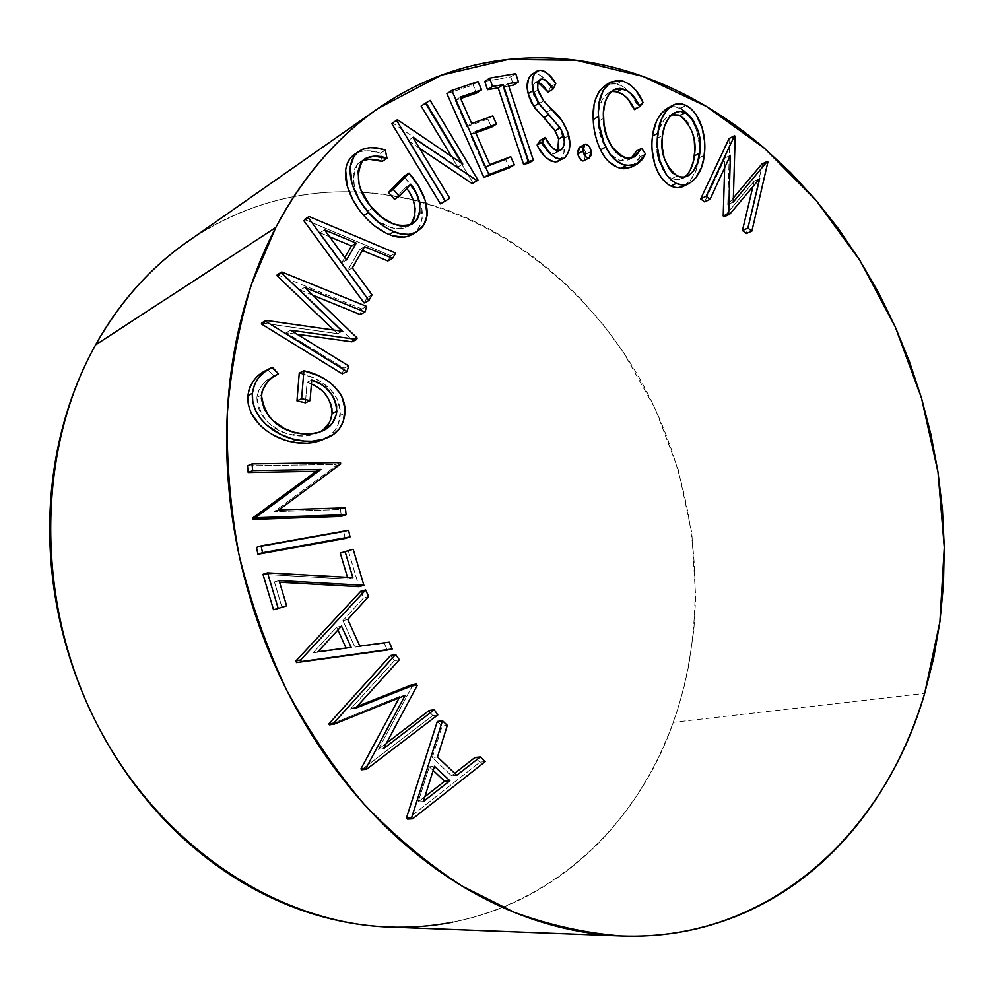 <?xml version="1.0" encoding="UTF-8"?>
<svg xmlns="http://www.w3.org/2000/svg" width="994" height="994" viewBox="0 0 994 994"><rect width="100%" height="100%" fill="white"/><g stroke="black" fill="none" stroke-linecap="round" stroke-linejoin="round"><path stroke-width="0.75" stroke-dasharray="4.97 3.73" d="M388.89 927.054C522.161 932.384 631.998 841.309 673.311 722.327L924.668 693.39L673.311 722.327C712.822 609.981 697.502 477.468 636.148 372.514C574.296 268.194 466.087 194.24 349.167 191.792C291.789 190.972 237.889 207.584 187.493 241.666M437.31 721.47L442.106 726.055L432.291 757.527L451.537 775.755L454.705 773.282L451.537 775.755L456.793 775.27L451.537 775.755L432.291 757.527L437.484 756.956L432.291 757.527L442.106 726.055L447.312 725.359L442.106 726.055L437.31 721.47M474.958 757.49L479.829 762.162L407.54 819.081L479.829 762.162L485.147 761.628L479.829 762.162L474.958 757.49M274.419 581.962L281.923 607.148L273.524 609.732L281.923 607.148L274.419 581.962L279.078 580.571L274.419 581.962L279.575 582.248L274.419 581.962M262.963 574.321L347.987 579.03L347.49 577.352L347.987 579.03L352.87 577.651L347.987 579.03L262.963 574.321M340.271 553.111L348.298 550.763L358.983 586.659L348.298 550.763L353.156 549.26L340.271 553.111M256.502 547.433L343.762 531.865L345.166 538.475L343.762 531.865L348.596 530.287L343.762 531.865L256.502 547.433M340.544 509.524L341.29 516.371L340.544 509.524L345.365 507.847L340.544 509.524L274.257 511.624L340.544 509.524M247.494 465.826L335.711 464.434L335.873 465.913L274.257 511.624L278.879 509.91L274.257 511.624L335.873 465.913L340.656 464.049L335.873 465.913L335.711 464.434L340.495 462.558L335.711 464.434L247.494 465.826M247.904 395.537L248.612 391.077M249.991 386.828L254.489 379.484M254.514 379.447L260.701 373.843M262.615 372.551L267.833 369.606L273.922 376.142L267.982 379.621L262.814 384.28L258.875 390.22L256.899 397.376L257.347 404.372L259.707 411.156L264.081 418.139L268.218 422.636L279.612 430.526L285.8 433.185L295.417 435.558L305.17 435.968L311.482 435.037L321.062 431.222M321.882 430.688L323.646 429.383M329.312 422.711L330.604 419.953M331.909 408.012L331.288 404.993M324.665 393.462L320.801 389.735M318.415 387.933L316.465 386.654M311.408 383.97L307.071 382.268L305.406 402.818L307.071 382.268L311.731 380.019L307.071 382.268L311.408 383.97M299.244 373.085L313.905 378.018L320.863 381.746L330.691 389.723L337.388 399.402L340.271 411.317L338.482 423.717L334.556 430.899L328.766 436.341L324.653 438.752C333.897 434.303 339.066 426.501 340.197 415.33L344.968 413.243L340.197 415.33C341.998 391.835 318.043 376.689 299.244 373.085M324.616 438.764L318.341 441.274M295.616 442.578L291.814 441.883M287.701 440.876L283.849 439.696M273.536 435.136L263.944 428.7M261.807 426.873L258.912 424.053M251.084 412.783L249.68 409.416M249.196 407.962L248.301 404.297M247.804 399.886L247.904 395.624M343.936 368.19L342.247 373.819L343.936 368.19L348.695 365.916L343.936 368.19L286.048 332.729L343.936 368.19M261.658 322.951L337.6 333.686L333.798 330.045L337.6 333.686L342.321 331.263L337.6 333.686L261.658 322.951M277.251 274.704L361.891 308.935L360.176 314.539L361.891 308.935L366.662 306.425L361.891 308.935L277.251 274.704M312.799 295.218L300.089 290.037L352.361 340.37L351.926 341.812L352.361 340.37L357.132 337.985L352.361 340.37L300.089 290.037L304.686 287.39L300.089 290.037L312.799 295.218M297.156 334.257L286.048 332.729L290.621 330.244L286.048 332.729L297.156 334.257M304.512 219.463L390.791 255.756L387.859 260.962L390.791 255.756L395.612 253.06L390.791 255.756L304.512 219.463M362.35 250.476L359.803 249.432L347.627 270.579L367.246 297.43L364.127 302.984L367.246 297.43L372.029 294.883L367.246 297.43L347.627 270.579L352.348 267.895L347.627 270.579L359.803 249.432L364.537 246.674L359.803 249.432L362.35 250.476M729.099 138.526L729.745 139.048L727.782 204.615L733.361 197.968L727.782 204.615L733.249 202.068L727.782 204.615L729.745 139.048L735.175 136.29L729.745 139.048L729.099 138.526M761.764 164.147L762.398 164.656L746.37 233.515L762.398 164.656L767.89 162.01L762.398 164.656L761.764 164.147M752.88 186.673L754.197 181.194L724.241 216.754L754.197 181.194L759.689 178.597L754.197 181.194L752.88 186.673M724.651 167.7L724.949 158.021L704.634 201.894L724.949 158.021L730.379 155.312L724.949 158.021L724.651 167.7M652.549 136.054L653.145 132.376M656.326 121.765L657.606 119.056M659.345 116.074L661.134 113.577M667.21 108.383L675.001 106.669L683.437 109.924L690.693 117.379L696.757 130.624L699.291 144.577L699.204 154.729L697.776 164.308L696.061 170.247L690.507 180.386L683.748 186.126M678.467 187.617L676.69 187.617M673.783 187.108L670.95 186.052M670.913 186.04L668.117 184.474M660.712 176.907L657.817 171.825M652.064 149.547L651.927 144.677M651.965 142.701L652.176 139.396M608.03 84.08L605.396 85.285L613.82 83.421L620.554 85.235L624.195 87.335L630.184 92.889L623.884 87.124L616.802 83.931L622.02 80.837L616.802 83.931L608.055 84.068M630.196 92.914L637.8 105.662L634.42 109.601L637.8 105.662L630.196 92.914M614.789 91.436L612.441 91.535M631.389 157.984L628.879 159.761L620.604 160.755L610.192 154.405C602.439 144.503 598.475 133.519 598.276 121.417L598.363 114.148C598.885 104.569 602.19 97.536 608.291 93.038L610.999 91.858L606.216 94.554L601.979 100.083L598.848 110.061L598.475 124.387L601.594 139.346L606.489 149.535L611.074 155.325L615.671 158.854L620.604 160.755L625.686 160.879L630.121 158.99L633.65 155.536M631.327 167.166L640.223 156.766L636.359 151.15L640.223 156.766L636.968 162.283L631.389 167.141M623.897 168.781L620.716 168.346M620.641 168.334L617.696 167.477M609.111 162.022L604.389 156.456M602.327 153.2L600.562 149.92M600.5 149.783L598.86 146.193M597.431 142.415L593.915 127.406M593.468 123.318L593.244 119.64M593.99 105.563L594.536 102.842M595.94 98.095L597.978 93.585M600.053 90.292L605.135 85.447M577.912 153.759L577.762 151.448M579.129 147.621L580.831 147L582.745 147.857L585.317 151.908L586.038 156.543L584.199 160.73M583.913 160.866L582.012 160.767M578.483 156.083L577.924 153.772M557.162 161.823L552.502 161.687M552.415 161.674L550.465 160.904M539.792 149.51L537.158 145.025M557.733 150.889L555.397 153.225L553.26 153.846C547.582 151.92 543.221 147.447 540.164 140.427L545.706 148.963L551.21 153.523L555.161 153.362L558.74 148.553M553.037 127.953L550.838 125.194M549.732 123.915L546.874 120.796M535.083 108.309L531.927 103.463M529.094 96.927L528.174 93.622M531.865 74.388L537.369 73.742L543.88 77.917L550.676 86.851L548.054 92.169L550.676 86.851L555.77 83.682L550.676 86.851C546.737 79.371 541.544 74.91 535.095 73.469L540.14 70.239L531.678 74.513M546.464 89.845L545.768 88.888M543.793 86.329L543.233 85.683M542.848 85.26L541.904 84.328M553.484 119.379L538.586 103.948L533.02 93.088L532.61 87.298L534.971 82.738L538.102 82.241L534.362 83.223L532.883 85.956L532.672 91.237L533.877 96.02L538.586 103.948L553.472 119.367M558.976 161.065L561.212 159.127C564.232 154.617 565.275 149.1 564.356 142.564L560.454 129.816L553.534 119.429L561.038 131.059L564.343 142.44L563.859 153.449L561.001 159.375M484.774 81.409L510.73 76.873L513.451 85.099L510.73 76.873L515.737 73.631L510.73 76.873L484.774 81.409M508.692 85.944L502.976 86.963L528.323 163.289L502.976 86.963L507.971 83.732L502.976 86.963L508.692 85.944M446.927 93.697L473.045 84.838L476.648 93.038L473.045 84.838L477.977 81.57L473.045 84.838L446.927 93.697M460.644 98.518L455.165 100.394L466.708 126.611L487.88 119.081L491.458 127.195L487.88 119.081L492.862 115.963L487.88 119.081L466.708 126.611L471.653 123.492L466.708 126.611L455.165 100.394L460.06 97.163L455.165 100.394L460.644 98.518M475.766 132.836L470.324 134.799L484.761 167.526L505.722 159.661L509.301 167.812L505.722 159.661L510.767 156.704L505.722 159.661L484.761 167.526L489.756 164.582L484.761 167.526L470.324 134.799L475.269 131.705L470.324 134.799L475.766 132.836M444.79 201.086L449.723 198.216L444.79 201.086L408.161 140.576L444.79 201.086M391.748 123.529L392.692 122.97L457.836 167.067L451.413 156.369L457.836 167.067L462.782 164.085L457.836 167.067L392.692 122.97L397.463 119.752L391.748 123.529M421.17 106.085L425.345 103.624L473.02 182.995L472.1 183.579L478.002 180.1L473.02 182.995L425.345 103.624L430.166 100.369L421.17 106.085M419.456 148.181L408.161 140.576L412.97 137.445L408.161 140.576L419.456 148.181M351.702 156.642L353.007 155.424M354.51 154.269L357.716 152.504L364.972 150.777L376.676 152.132L380.59 153.262L382.23 161.401L380.59 153.262C372.278 150.144 364.475 149.982 357.157 152.753L354.734 154.12M409.665 225.166L407.378 226.794C393.226 231.006 379.944 225.812 367.544 211.225C353.28 194.961 350.074 179.106 357.964 163.687L362.611 160.63L357.964 163.687L354.833 168.433L353.342 174.31L354.423 187.282L359.642 199.956L367.544 211.225L377.67 220.643L389.139 227.054L395.14 228.645L401.042 228.819L406.471 227.278L409.64 225.178M414.958 215.959L415.194 208.914M413.591 201.571L412.1 197.632M411.429 196.178L409.652 192.786M406.819 188.363L405.974 187.145L394.432 199.272L405.974 187.145L410.795 184.188L405.974 187.145L406.819 188.363M417.48 196.004L404.173 176.1L413.641 188.972L417.505 196.079C424.189 209.523 423.891 221.09 416.598 230.732L413.951 233.168L421.468 227.949L416.598 230.732L420.3 225.24L422.202 218.469L420.387 203.372L417.53 196.129M411.019 235.056L407.639 236.435M392.941 235.839L389.213 234.522M389.089 234.472L385.722 232.981M375.533 226.657L369.693 221.662M366.562 218.543L363.767 215.474M360.66 211.71L357.89 207.945M345.601 169.614L346.223 166.346M349.428 159.338L351.652 156.692M360.735 591.281L363.692 597.841L342.893 620.666L354.92 647.156L384.193 643.255L387.25 650.026L384.193 643.255L389.201 642.174L354.92 647.156L359.84 646.088L354.92 647.156L342.893 620.666L347.776 619.461L342.893 620.666L363.692 597.841L368.625 596.562L363.692 597.841L360.735 591.281M429.06 710.548L432.638 715.68L361.555 769.766L432.638 715.68L429.06 710.548M399.166 697.9L399.998 696.359L329.449 724.812L399.998 696.359L405.067 695.514L399.998 696.359L399.166 697.9M390.605 655.518L394.32 660.799L350.41 709.157L356.995 706.535L350.41 709.157L355.343 708.349L350.41 709.157L394.32 660.799L399.364 659.805L394.32 660.799L390.605 655.518M411.205 685.003L412.137 686.32L378.366 749.377L386.343 743.264L378.366 749.377L383.411 748.768L378.366 749.377L412.137 686.32L417.244 685.438L412.137 686.32L411.205 685.003M452.829 922.146C473.691 918.046 493.608 911.709 512.593 903.148C531.566 894.588 549.297 884.101 565.797 871.688C582.285 859.276 597.332 845.273 610.937 829.692L624.915 812.52L637.651 794.405L649.206 775.332L659.494 755.502L670.155 730.789L677.659 709.467L683.847 687.711L688.743 665.508L693.899 629.314L695.688 597.208L691.787 532.734L678.156 469.33L655.208 408.671L623.499 352.41L604.576 326.43L580.595 298.821L564.43 282.83L547.433 267.92L529.566 254.091L507.201 239.132L487.793 228.061L467.739 218.32L447.201 210.02L426.14 203.198C406.26 197.508 386.02 193.929 365.432 192.463C344.831 191.01 324.243 191.842 303.667 194.961C283.079 198.092 262.901 203.608 243.145 211.498C223.389 219.413 204.491 229.713 186.462 242.387M680.654 108.296L685.984 105.376L680.654 108.296C675.622 106.035 671.062 106.109 666.974 108.52M683.487 186.251C692.209 180.709 697.291 171.614 698.732 158.941L698.869 158.009L704.261 155.263L698.869 158.009C701.168 143.409 697.987 129.232 689.289 115.49M657.196 138.29L657.494 136.364C658.823 126.971 662.638 120.137 668.925 115.863L671.683 114.72L666.75 117.304L664.091 120.001L659.556 128.263L656.723 143.633L656.773 149.175L658.786 160.531L663.632 171.328L667.322 175.727L671.708 178.696L666.763 175.205C658.202 163.712 655.021 151.411 657.196 138.29M662.513 135.433L657.357 138.203L662.513 135.433M677.076 176L671.708 178.696L677.076 176M684.928 177.007L678.045 179.939L671.708 178.696L678.914 179.815L683.835 177.814L686.506 175.54M692.768 133.768L687.873 123.094M685.935 120.485L684.68 119.094M686.556 175.503L687.686 174.174M688.68 172.819L690.196 170.272M643.068 102.668L637.8 105.662L643.068 102.668M640.223 156.766L645.516 153.958L640.223 156.766M620.604 160.755L625.872 157.934L620.604 160.755M598.276 121.417L603.47 118.435L598.276 121.417M584.161 160.755L585.888 154.244C585.404 150.566 583.714 148.143 580.831 147L586.013 144.093L579.601 147.261M585.888 154.244L591.082 151.361L585.888 154.244M563.623 138.601L568.767 135.631L563.623 138.601M546.675 112.148L551.769 109.067L546.675 112.148M538.586 103.948L543.668 100.829L538.586 103.948M533.02 93.088L538.077 89.932L533.02 93.088M537.033 82.154L538.574 81.185L537.033 82.154M553.26 153.846L558.392 150.926L553.26 153.846M385.324 150.144L380.59 153.262L385.324 150.144M411.653 234.708L413.939 233.18M367.544 211.225L372.278 208.318L367.544 211.225M357.964 163.687L362.648 160.581L357.964 163.687M319.969 232.77L329.61 236.796L319.969 232.77L324.591 229.912L319.969 232.77L341.824 262.702L319.969 232.77M346.533 259.981L341.824 262.702L346.533 259.981M344.781 257.595L341.824 262.702L344.781 257.595M271.374 367.78L267.833 369.606L271.374 367.78M321.795 440.044L324.64 438.752M319.583 432.067L317.409 433.135C309.482 436.291 301.058 436.9 292.137 434.974L296.784 432.937L292.137 434.974C271.896 430.837 260.142 418.3 256.899 397.376L261.41 395.152L256.899 397.376C259.099 387.039 264.764 379.957 273.922 376.142L278.482 373.843L273.922 376.142L267.833 369.606M286.62 605.855L281.923 607.148L286.62 605.855M313.06 652.834L336.643 627.289L341.514 626.121L336.643 627.289L337.898 630.047L336.643 627.289L313.06 652.834L346.235 648.399L313.06 652.834M351.143 647.33L346.235 648.399L351.143 647.33M437.807 714.922L432.638 715.68L437.807 714.922M418.139 801.922L429.296 766.784L434.49 766.262L429.296 766.784L433.16 770.425L429.296 766.784L418.139 801.922L423.32 801.549L418.139 801.922L424.86 796.679L418.139 801.922M668.925 115.863L674.056 113.043M682.331 178.684L687.264 176.224M628.879 159.761L634.16 156.953M608.291 93.038L613.472 89.982M534.971 82.738L539.978 79.57M555.397 153.225L560.492 150.343M407.378 226.794L412.224 223.985M360.188 161.873L364.885 158.767M317.409 433.135L322.118 431.11"/><path stroke-width="1.49" d="M378.043 108.495L187.493 241.666C150.554 267.423 119.914 301.841 95.561 344.918L275.798 227.464C302.847 176.746 336.966 137.073 378.142 108.421L441.199 75.233L508.232 59.429L576.358 60.274L643.081 76.476L706.324 106.395L764.398 148.243L815.925 200.167L859.847 260.341L895.283 326.927L921.525 398.172L938.013 472.287L944.263 547.458L939.889 621.822L924.668 693.39L933.664 658.04L939.902 621.722L943.43 584.721L944.25 547.259L942.424 509.599L937.963 471.976L930.943 434.626L921.413 397.774L909.435 361.642L895.072 326.454L878.398 292.435L859.512 259.819L838.501 228.806L815.465 199.632L790.528 172.521L763.79 147.721C745.376 131.953 725.968 118.037 705.578 105.948C685.177 93.871 664.054 83.931 642.186 76.153C620.318 68.387 598.04 63.044 575.34 60.149C552.627 57.267 529.889 57.068 507.114 59.553C484.339 62.063 461.974 67.43 440.044 75.668C418.089 83.931 397.078 95.113 376.999 109.228C356.908 123.38 338.295 140.365 321.161 160.196C304.027 180.051 288.906 202.478 275.798 227.464C262.702 252.476 252.078 279.575 243.94 308.749C235.839 337.948 230.558 368.55 228.111 400.532C225.7 432.539 226.284 465.093 229.862 498.193C233.491 531.293 240.063 564.02 249.593 596.375C259.148 628.717 271.399 659.755 286.322 689.525C301.281 719.258 318.453 746.892 337.848 772.437C357.268 797.958 378.292 820.758 400.942 840.862C423.606 860.916 447.213 877.888 471.79 891.755C496.341 905.596 521.204 916.182 546.352 923.538C571.5 930.856 596.325 934.994 620.865 935.95C645.367 936.87 669.074 934.832 691.973 929.837C714.86 924.83 736.542 917.176 757.018 906.901C777.482 896.613 796.455 884.088 813.962 869.328C831.444 854.554 847.248 837.967 861.4 819.553C875.528 801.139 887.878 781.321 898.452 760.099C909.013 738.877 917.748 716.637 924.668 693.39C884.697 832.363 769.816 941.616 621.312 935.963C586.038 933.254 550.465 925.426 514.594 912.467L461.701 885.853C427.209 863.339 394.63 836.066 363.941 804.034C334.767 769.53 308.948 731.447 286.458 689.799C266.243 646.56 250.426 601.569 239.007 554.814C230.297 507.648 226.371 460.831 227.253 414.374C230.844 368.712 238.933 325.361 251.494 284.309L275.798 227.464L95.561 344.918C35.97 451.102 34.802 604.277 97.834 725.782C160.916 847.385 278.767 923.339 388.89 927.054L621.275 935.963M407.54 819.081L406.422 818.05L437.31 721.47L442.504 720.749L447.312 725.359L437.484 756.956L456.793 775.27L480.264 756.931L485.147 761.628L412.709 818.783L411.578 817.751L442.504 720.749L447.312 725.359L437.484 756.956L456.793 775.27L480.264 756.931L485.147 761.628L412.709 818.783L411.578 817.751L406.422 818.05L407.54 819.081L412.709 818.783L407.54 819.081M454.705 773.282L474.958 757.49L480.264 756.931L474.958 757.49L454.705 773.282M273.524 609.732L262.963 574.321L267.572 572.879L352.87 577.651L345.104 551.62L353.156 549.26L363.891 585.317L279.078 580.571L286.62 605.855L278.196 608.465L267.572 572.879L262.963 574.321L273.524 609.732L278.196 608.465L273.524 609.732M347.49 577.352L340.271 553.111L345.104 551.62L340.271 553.111L347.49 577.352M358.983 586.659L279.575 582.248L358.983 586.659L363.891 585.317L358.983 586.659M345.166 538.475L257.943 554.254L256.502 547.433L261.087 545.88L348.596 530.287L350.012 536.922L262.54 552.726L257.943 554.254L345.166 538.475L350.012 536.922L345.166 538.475M341.29 516.371L252.948 519.377L252.787 517.886L316.204 471.305L248.177 472.535L247.494 465.826L252.016 463.9L340.495 462.558L340.656 464.049L278.879 509.91L345.365 507.847L346.111 514.718L341.29 516.371L346.111 514.718L257.508 517.688L257.347 516.184L320.925 469.441L252.712 470.634L252.016 463.9L247.494 465.826L248.177 472.535L252.712 470.634L248.177 472.535L316.204 471.305L320.925 469.441L316.204 471.305L252.787 517.886L257.347 516.184L252.787 517.886L252.948 519.377L257.508 517.688L252.948 519.377L341.29 516.371M267.833 369.606L267.262 369.892C256.44 374.527 249.979 383.1 247.904 395.587L247.904 395.537M248.612 391.077L249.991 386.828M260.701 373.843L262.615 372.551M321.062 431.222L321.882 430.688M323.646 429.383L329.312 422.711M330.604 419.953L332.071 413.355L331.909 408.012M331.288 404.993L327.585 397.178L324.665 393.462M320.801 389.735L318.415 387.933M316.465 386.654L311.408 383.97C324.367 389.499 331.263 399.302 332.071 413.355L336.817 411.255C335.351 395.202 326.989 384.79 311.731 380.019L310.066 400.657L301.617 398.718L303.878 370.787C322.739 374.427 346.757 389.66 344.968 413.243C343.514 425.73 337.376 434.005 326.529 438.056C317.049 441.659 306.997 442.255 296.386 439.857C276.344 436.117 250.774 418.424 252.389 393.351C254.476 380.801 260.937 372.203 271.797 367.556L278.482 373.843C269.299 377.67 263.609 384.765 261.41 395.152C264.69 416.175 276.469 428.762 296.784 432.937C305.73 434.887 314.179 434.266 322.118 431.11C330.542 427.619 335.438 420.996 336.817 411.255L332.071 413.355C330.952 422.09 326.79 428.327 319.583 432.067M305.406 402.818L296.97 400.893L299.244 373.085L303.878 370.787L299.244 373.085L296.97 400.893L301.617 398.718L296.97 400.893L305.406 402.818L310.066 400.657L305.406 402.818M318.341 441.274L307.196 443.225L295.616 442.578M291.814 441.883L287.701 440.876M283.849 439.696L273.536 435.136M263.944 428.7L261.807 426.873M258.912 424.053L251.084 412.783M249.68 409.416L249.196 407.962M248.301 404.297L247.804 399.886M342.247 373.819L261.36 323.932L266.168 320.416L342.321 331.263L281.476 272.915L281.774 271.971L366.662 306.425L364.947 312.041L304.686 287.39L357.132 337.985L356.697 339.426L290.621 330.244L348.695 365.916L347.005 371.557L342.247 373.819L347.005 371.557L265.858 321.385L266.168 320.416L261.658 322.951L261.36 323.932L265.858 321.385L261.36 323.932L342.247 373.819M333.798 330.045L276.953 275.649L277.251 274.704L281.774 271.971L276.953 275.649L281.476 272.915L276.953 275.649L333.798 330.045M360.176 314.539L312.799 295.218L360.176 314.539L364.947 312.041L360.176 314.539M351.926 341.812L297.156 334.257L351.926 341.812L356.697 339.426L351.926 341.812M303.791 220.656L308.364 217.723L368.898 300.449L372.029 294.883L352.348 267.895L364.537 246.674L392.68 258.278L395.612 253.06L309.084 216.53L304.512 219.463L309.084 216.53L395.612 253.06L392.68 258.278L364.537 246.674L352.348 267.895L372.029 294.883L368.898 300.449L308.364 217.723L303.791 220.656L364.127 302.984L303.791 220.656M387.859 260.962L362.35 250.476L387.859 260.962L392.68 258.278L387.859 260.962M704.634 201.894L700.671 198.899L729.099 138.526L734.516 135.756L735.175 136.29L733.249 202.068L767.256 161.5L767.89 162.01L751.886 231.093L747.935 228.098L759.689 178.597L729.708 214.244L728.689 213.486L730.379 155.312L710.064 199.322L706.1 196.303L700.671 198.899L704.634 201.894L710.064 199.322L704.634 201.894M733.361 197.968L761.764 164.147L767.256 161.5L761.764 164.147L733.361 197.968M746.37 233.515L742.431 230.546L752.88 186.673L742.431 230.546L747.935 228.098L742.431 230.546L746.37 233.515L751.886 231.093L746.37 233.515M724.241 216.754L723.222 215.996L724.651 167.7L723.222 215.996L728.689 213.486L723.222 215.996L724.241 216.754L729.708 214.244L724.241 216.754M653.145 132.376L656.326 121.765M657.606 119.056L659.345 116.074M661.134 113.577L667.21 108.383M683.748 186.126L678.467 187.617M676.69 187.617L673.783 187.108M670.95 186.052L676.28 183.368L682.021 184.959L687.401 184.213L692.023 181.579L695.899 177.715L701.453 167.551L703.777 158.468L704.796 148.64L704.671 141.794L702.124 127.791L696.048 114.496L691.414 109.104L685.984 105.376L680.318 103.724L674.988 104.395L668.937 107.973L666.44 110.645L661.47 119.218L657.854 133.196L657.382 146.764L659.991 160.916L666.142 174.323L670.801 179.728L676.28 183.368C660.041 174.77 655.332 149.361 657.854 133.196C659.295 120.597 664.104 111.39 672.279 105.575C676.38 103.165 680.952 103.09 685.984 105.376C702.162 114.26 706.635 139.123 704.261 155.263C702.944 168.408 697.825 177.851 688.879 183.592C685.052 185.505 680.853 185.431 676.28 183.368L670.913 186.04C675.473 188.09 679.672 188.164 683.487 186.251L688.68 183.691M668.117 184.474L660.712 176.907M657.817 171.825L654.661 163.687L652.064 149.547M651.927 144.677L651.965 142.701M652.176 139.396L652.549 136.054L657.854 133.196L652.549 136.054C650.014 152.169 654.711 177.491 670.913 186.04M612.441 91.535L617.224 91.808C624.928 94.505 630.656 100.431 634.42 109.601L627.338 98.269L622.53 94.119L614.789 91.436M633.65 155.536L636.359 151.15L641.639 148.317L645.516 153.958L636.607 164.383L625.959 165.551C617.286 163.24 610.552 157.052 605.756 146.975C601.134 136.986 598.686 126.834 598.425 116.546C597.394 101.09 601.445 89.634 610.589 82.179L622.02 80.837C631.513 84.092 638.521 91.373 643.068 102.668L639.676 106.619C635.899 97.412 630.159 91.46 622.443 88.739L613.484 89.969C605.905 96.12 602.563 105.6 603.47 118.435C603.843 137.209 611.31 150.38 625.872 157.934L634.16 156.953L641.639 148.317L636.359 151.15L631.389 157.984M631.389 167.141L623.897 168.781M600.562 149.92L600.525 149.845C605.309 159.885 612.031 166.048 620.691 168.346L620.641 168.334M617.696 167.477L609.111 162.022M604.389 156.456L602.327 153.2M593.244 119.64L593.232 119.541C593.493 129.792 595.928 139.893 600.525 149.845L600.5 149.783M598.86 146.193L597.431 142.415M593.915 127.406L593.468 123.318M605.135 85.447L605.421 85.273C596.263 92.728 592.213 104.146 593.232 119.541L593.99 105.563M594.536 102.842L595.94 98.095M597.978 93.585L600.053 90.292M577.924 153.772L583.105 150.877L584.783 144.354L586.013 144.093C588.908 145.248 590.598 147.671 591.082 151.361L589.355 157.897L588.187 158.145C585.304 157.002 583.602 154.579 583.105 150.877L577.912 153.772C578.421 157.462 580.111 159.872 582.993 161.003L589.33 157.909M577.762 151.448L579.129 147.621M582.012 160.767L578.483 156.083M550.465 160.904L544.923 156.493L539.792 149.51M537.12 144.975L542.227 142.005L545.271 137.445L540.164 140.427L537.12 144.975L540.164 140.427L545.271 137.445C548.328 144.49 552.701 148.988 558.392 150.926L560.541 150.318C564.269 147.149 565.337 142.39 563.735 136.066L560.181 127.816L538.798 103.326L533.219 90.454C531.044 82.167 532.212 75.78 536.723 71.27L540.14 70.239C546.601 71.692 551.819 76.178 555.77 83.682L553.149 89.013C550.341 83.633 546.65 80.278 542.103 78.961L540.028 79.545C537.568 81.98 536.909 85.447 538.077 89.932L543.668 100.829L551.769 109.067C559.995 116.211 565.661 125.07 568.767 135.631C571.215 145.41 569.661 152.927 564.132 158.183L560.765 159.164C552.751 157.499 546.576 151.771 542.227 142.005L537.12 144.975C541.457 154.704 547.619 160.394 555.621 162.047L564.132 158.183M558.74 148.553L558.603 139.036L556.193 132.761L553.037 127.953M550.838 125.194L549.732 123.915M546.874 120.796L535.083 108.309M536.723 71.27L531.678 74.513C527.168 78.998 526 85.372 528.174 93.622L533.728 106.445L538.798 103.326L533.728 106.445L543.817 117.677L548.912 114.621L543.817 117.677L555.05 130.823L560.181 127.816L555.05 130.823L558.603 139.036L563.735 136.066L558.603 139.036L557.733 150.889M531.927 103.463L529.094 96.927M528.174 93.622L533.219 90.454L528.174 93.622L527.23 86.938L528.696 78.104L531.865 74.388M541.904 84.328L538.102 82.254L548.054 92.169L546.464 89.845M545.768 88.888L543.793 86.329M561.001 159.375L557.162 161.823M498.156 87.82L487.532 89.721L484.774 81.409L489.731 78.141L515.737 73.631L518.458 81.881L507.971 83.732L533.418 160.369L528.646 161.388L503.138 84.602L492.49 86.478L487.532 89.721L498.156 87.82L503.138 84.602L498.156 87.82L523.565 164.296L498.156 87.82M513.451 85.099L508.692 85.944L513.451 85.099L518.458 81.881L513.451 85.099M528.323 163.289L523.565 164.296L528.646 161.388L523.565 164.296L528.323 163.289L533.418 160.369L528.323 163.289M483.879 177.454L446.927 93.697L483.879 177.454L488.886 174.546L451.81 90.429L446.927 93.697L451.81 90.429L477.977 81.57L481.593 89.795L460.06 97.163L471.653 123.492L492.862 115.963L496.453 124.113L475.269 131.705L489.756 164.582L510.767 156.704L514.358 164.892L488.886 174.546L483.879 177.454L509.301 167.812L483.879 177.454M476.648 93.038L460.644 98.518L476.648 93.038L481.593 89.795L476.648 93.038M491.458 127.195L475.766 132.836L491.458 127.195L496.453 124.113L491.458 127.195M440.441 203.869L391.748 123.529L397.463 119.752L462.782 164.085L425.991 102.842L430.166 100.369L478.002 180.1L477.083 180.684L412.97 137.445L449.723 198.216L445.362 201.012L440.441 203.869L445.362 201.012L396.507 120.299L391.748 123.529L440.441 203.869M451.413 156.369L421.17 106.085L425.991 102.842L421.17 106.085L451.413 156.369M472.1 183.579L419.456 148.181L472.1 183.579L477.083 180.684L472.1 183.579M353.007 155.424L354.51 154.269M382.23 161.401L369.246 159.276L362.611 160.63C368.824 158.618 375.359 158.878 382.23 161.401L386.989 158.319C378.987 155.288 371.619 155.437 364.885 158.767L362.648 160.581C354.759 176.062 357.964 191.979 372.278 208.318C384.728 222.991 398.047 228.21 412.224 223.985L415.803 221.128C422.537 209.722 420.872 197.408 410.795 184.188L399.24 196.352L393.326 189.481L408.994 173.105C422.487 187.854 434.626 213.785 421.468 227.949L416.511 231.937C409.665 235.367 402.148 235.292 393.972 231.714C384.405 227.676 375.918 221.289 368.501 212.579C354.075 196.601 342.495 168.234 356.349 153.536L359.418 150.976C367.208 146.789 375.856 146.503 385.324 150.144L386.989 158.319L382.23 161.401M409.64 225.178L413.454 220.357L414.958 215.959M415.194 208.914L413.591 201.571M412.1 197.632L411.429 196.178M409.652 192.786L406.819 188.363C416.188 201.235 417.555 213.089 410.944 223.936L415.803 221.128L409.665 225.166M394.432 199.272L388.542 192.438L404.173 176.1L408.994 173.105L404.173 176.1L388.542 192.438L393.326 189.481L388.542 192.438L394.432 199.272L399.24 196.352L394.432 199.272M413.939 233.18L411.019 235.056M407.639 236.435L404.198 237.119L392.941 235.839M385.722 232.981L375.533 226.657M369.693 221.662L366.562 218.543M359.418 150.976L351.665 156.667C337.861 171.328 349.379 199.57 363.767 215.474L360.66 211.71M357.89 207.945L352.659 199.372L347.13 185.816L345.601 169.614M346.223 166.346L349.428 159.338M296.535 662.588L295.827 661.022L360.735 591.281L365.655 589.964L300.586 659.991L301.294 661.557L392.27 648.97L389.201 642.174L359.84 646.088L347.776 619.461L368.625 596.562L365.655 589.964L368.625 596.562L347.776 619.461L359.84 646.088L389.201 642.174L392.27 648.97L301.294 661.557L300.586 659.991L295.827 661.022L296.535 662.588L387.25 650.026L296.535 662.588M361.555 769.766L360.921 768.871L399.166 697.9L360.921 768.871L365.929 768.35L405.067 695.514L334.344 724.079L333.698 723.172L395.637 654.487L399.364 659.805L355.343 708.349L416.3 684.108L417.244 685.438L383.411 748.768L434.229 709.766L437.807 714.922L366.562 769.244L365.929 768.35L360.921 768.871L361.555 769.766L366.562 769.244L361.555 769.766M329.449 724.812L328.815 723.905L390.605 655.518L395.637 654.487L390.605 655.518L328.815 723.905L333.698 723.172L328.815 723.905L329.449 724.812L334.344 724.079L329.449 724.812M356.995 706.535L411.205 685.003L416.3 684.108L411.205 685.003L356.995 706.535M386.343 743.264L429.06 710.548L434.229 709.766L429.06 710.548L386.343 743.264M186.462 242.387C168.433 255.085 151.722 270.045 136.352 287.254C120.982 304.487 107.389 323.709 95.561 344.918C83.757 366.152 74.115 388.952 66.635 413.305C59.168 437.683 54.161 463.067 51.589 489.458C49.041 515.861 49.079 542.6 51.7 569.686C54.359 596.76 59.565 623.474 67.319 649.803C75.109 676.131 85.235 701.379 97.723 725.558C110.222 749.724 124.697 772.189 141.173 792.964C157.648 813.726 175.64 832.301 195.135 848.714C214.642 865.091 235.106 878.982 256.539 890.388C277.972 901.757 299.815 910.492 322.068 916.617C344.322 922.693 366.451 926.172 388.48 927.029C410.497 927.874 431.943 926.246 452.829 922.146M729.099 138.526L700.671 198.899L706.1 196.303L734.516 135.756L729.099 138.526M706.1 196.303L710.064 199.322L730.379 155.312L728.689 213.486L729.708 214.244L759.689 178.597L747.935 228.098L751.886 231.093L767.89 162.01L767.256 161.5L733.249 202.068L735.175 136.29L734.516 135.756L706.1 196.303M684.68 119.094L678.778 115.043L671.683 114.72L679.921 115.54L685.264 112.645L680.269 111.353L674.243 112.943C667.521 117.627 663.619 125.132 662.513 135.433L664.862 125.368L669.409 117.093L676.355 111.999L680.666 111.378L685.264 112.645L689.587 115.764L693.228 120.237L698.136 130.947L699.602 137.408L700.211 147.746L697.515 163.103L693.079 171.477L689.414 174.994L684.419 177.106L679.411 176.87L672.677 173.018L668.974 168.595L664.116 157.76L662.091 146.354L662.513 135.433C659.842 151.896 664.7 165.414 677.076 176L682.642 177.28L687.711 176C694.744 171.279 698.77 163.637 699.788 153.088C702.348 136.861 697.502 123.38 685.264 112.645L679.921 115.54C692.135 126.226 696.968 139.657 694.396 155.834L699.788 153.088L694.396 155.834C693.464 164.818 690.308 171.875 684.928 177.007M671.932 105.774L666.974 108.52C658.798 114.322 654.002 123.505 652.549 136.054M689.289 115.49L680.654 108.296M690.196 170.272L693.501 160.978L694.831 150.516L694.272 140.539L692.768 133.768M687.873 123.094L685.935 120.485M687.686 174.174L688.68 172.819M593.232 119.541L598.425 116.546L593.232 119.541M600.525 149.845L605.756 146.975L600.525 149.845M620.691 168.346L625.959 165.551L620.691 168.346L631.327 167.166L636.607 164.383M617.224 91.808L622.443 88.739L617.224 91.808M634.42 109.601L639.676 106.619L634.42 109.601M643.068 102.668L636.52 91.212L629.774 84.515L623.996 81.433L619.026 80.328L610.825 82.042L603.172 90.504L599.158 102.606L598.351 112.968L599.071 124.163L604.079 143.298L609.583 153.548L614.367 159.214L622.952 164.669L632.271 165.836L637.837 163.662L642.273 159.5L645.516 153.958L641.639 148.317L635.402 156.182L630.966 158.071L625.872 157.934L620.927 156.021L616.317 152.48L611.919 146.963L606.812 136.426L604.004 124.399L603.47 112.633L604.961 102.804L607.172 97.027L611.285 91.597L615.435 89.05L620.007 88.367L627.761 91.075L632.569 95.238L639.676 106.619L643.068 102.668M584.783 144.354L579.601 147.261L577.912 153.772M586.013 144.093L584.31 144.714L583.329 146.416L583.105 150.877L586.261 157.3L589.107 158.009L590.846 155.797L591.082 151.361L589.467 146.801L586.013 144.093M538.574 81.185L542.103 78.961L538.574 81.185M548.054 92.169L553.149 89.013L548.054 92.169M542.227 142.005L550.055 153.585L555.944 158.17L559.585 159.164L563.735 158.394L566.145 156.493L569.015 150.541L569.811 143.322L567.661 131.804L562.206 121.02L543.668 100.829L538.947 92.864L537.729 88.068L537.94 82.763L540.637 79.234L545.371 79.942L553.149 89.013L555.77 83.682L548.949 74.712L544.724 71.444L540.14 70.239L537.207 70.996L534.909 72.984L532.846 77.42L532.262 83.745L534.163 93.809L540.09 105.115L560.181 127.816L563.126 133.917L564.381 141.682L563.871 145.621L561.871 149.274L558.392 150.926L554.329 149.473L550.813 146.019L545.271 137.445L542.227 142.005M484.774 81.409L487.532 89.721L492.49 86.478L489.731 78.141L484.774 81.409M492.49 86.478L503.138 84.602L528.646 161.388L533.418 160.369L507.971 83.732L518.458 81.881L515.737 73.631L489.731 78.141L492.49 86.478M509.301 167.812L514.358 164.892L509.301 167.812M451.81 90.429L488.886 174.546L514.358 164.892L510.767 156.704L489.756 164.582L475.269 131.705L496.453 124.113L492.862 115.963L471.653 123.492L460.06 97.163L481.593 89.795L477.977 81.57L451.81 90.429M445.362 201.012L396.507 120.299L397.463 119.752L462.782 164.085L425.991 102.842L430.166 100.369L478.002 180.1L477.083 180.684L412.97 137.445L449.723 198.216L445.362 201.012M351.665 156.667L356.349 153.536L351.665 156.667M363.767 215.474L368.501 212.579L363.767 215.474C371.16 224.135 379.621 230.484 389.163 234.509L393.972 231.714L389.163 234.509C397.314 238.051 404.806 238.113 411.653 234.708L416.511 231.937M385.324 150.144L377.471 148.156L369.681 147.634L362.4 149.361L357.703 152.268L354.088 156.207L350.261 166.57L351.801 182.797L355.193 191.966L359.791 200.701L368.501 212.579L380.416 223.911L387.039 228.334L393.972 231.714L401.564 234L409.056 234.36L415.877 232.285L423.531 225.389L427.085 215.648L425.258 200.502L418.486 186.027L408.994 173.105L393.326 189.481L399.24 196.352L410.795 184.188L416.287 193.296L419.617 203.236L419.816 213.163L417.182 219.45L411.317 224.47L405.875 226.011L399.961 225.849L393.947 224.234L382.442 217.785L370.103 205.646L361.331 190.761L359.107 184.275L358.026 171.241L360.884 162.78L365.046 158.655L373.968 156.17L386.989 158.319L385.324 150.144M346.533 259.981L324.591 229.912L356.237 243.145L346.533 259.981L356.237 243.145L324.591 229.912L346.533 259.981M364.127 302.984L368.898 300.449L364.127 302.984M329.61 236.796L351.516 245.928L356.237 243.145L351.516 245.928L344.781 257.595L351.516 245.928L329.61 236.796M347.005 371.557L265.858 321.385L266.168 320.416L342.321 331.263L281.476 272.915L281.774 271.971L366.662 306.425L364.947 312.041L304.686 287.39L357.132 337.985L356.697 339.426L290.621 330.244L348.695 365.916L347.005 371.557M247.904 395.587L252.389 393.351L247.904 395.587C246.276 420.549 271.76 438.155 291.739 441.87L296.386 439.857L291.739 441.87C302.325 444.256 312.34 443.647 321.795 440.044L326.529 438.056L321.795 440.044M272.368 367.271L265.224 371.52L258.999 377.173L254.489 384.554L252.389 393.351L252.799 402.085L255.595 410.609L260.329 418.288L266.392 424.823L280.73 434.453L292.41 438.888L304.164 441.05L311.88 441.237L323.013 439.298L333.512 434.341L339.314 428.874L343.253 421.667L345.042 409.217L342.135 397.252L339.811 393.09L332.046 384.28L325.56 379.509L318.577 375.757L303.878 370.787L301.617 398.718L310.066 400.657L311.731 380.019L321.161 384.429L325.498 387.536L333.338 396.594L336.655 405.887L336.32 414.647L332.133 423.531L322.18 431.085L318.801 432.328L309.855 433.943L303.344 433.918L293.59 432.142L284.209 428.464L272.778 420.537L268.889 416.324L264.242 408.994L261.372 398.644L262.081 391.412L267.349 382.007L272.518 377.335L278.482 373.843L272.368 367.271M346.111 514.718L345.365 507.847L278.879 509.91L340.656 464.049L340.495 462.558L252.016 463.9L252.712 470.634L320.925 469.441L257.347 516.184L257.508 517.688L346.111 514.718M256.502 547.433L257.943 554.254L262.54 552.726L261.087 545.88L256.502 547.433M262.54 552.726L261.087 545.88L348.596 530.287L350.012 536.922L262.54 552.726M286.62 605.855L279.078 580.571L363.891 585.317L353.156 549.26L345.104 551.62L352.87 577.651L267.572 572.879L278.196 608.465L286.62 605.855M351.143 647.33L317.869 651.766L341.514 626.121L351.143 647.33L341.514 626.121L317.869 651.766L351.143 647.33M387.25 650.026L392.27 648.97L387.25 650.026M360.735 591.281L295.827 661.022L300.586 659.991L365.655 589.964L360.735 591.281M337.898 630.047L346.061 648.001L337.898 630.047M437.807 714.922L434.229 709.766L383.411 748.768L417.244 685.438L416.3 684.108L355.343 708.349L399.364 659.805L395.637 654.487L333.698 723.172L334.344 724.079L405.067 695.514L365.929 768.35L366.562 769.244L437.807 714.922M423.32 801.549L449.872 780.787L434.49 766.262L423.32 801.549L449.872 780.787L444.641 781.247L424.86 796.679L444.641 781.247L449.872 780.787L434.49 766.262L423.32 801.549M437.31 721.47L406.422 818.05L411.578 817.751L442.504 720.749L437.31 721.47M433.16 770.425L444.641 781.247L433.16 770.425M605.396 85.285L610.589 82.179M267.262 369.892L271.797 367.556"/></g></svg>
